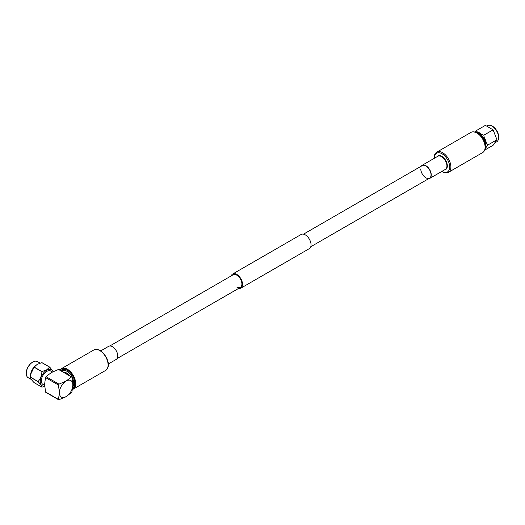 <?xml version="1.0" encoding="UTF-8"?>
<svg xmlns="http://www.w3.org/2000/svg" width="525" height="525" viewBox="0 0 525 525"><rect width="100%" height="100%" fill="white"/><g stroke="black" fill="none" stroke-linecap="round" stroke-linejoin="round"><path stroke-width="0.79" d="M236.768 287.017A7.265 4.193 -120 0 0 240.398 287.378A7.265 4.193 -120 0 0 241.513 281.558A7.265 4.193 -120 0 0 236.768 275.152A7.265 4.193 -120 0 0 233.133 274.792L109.843 345.968M238.527 288.461A8.177 4.718 -120 0 0 240.85 288.166A8.177 4.718 -120 0 0 242.104 281.61A8.177 4.718 -120 0 0 236.768 274.411A8.177 4.718 -120 0 0 232.68 274.004A8.177 4.718 -120 0 0 231.262 275.874M240.85 288.166L309.363 248.607A8.177 4.718 -120 0 0 310.616 242.058A8.177 4.718 -120 0 0 305.274 234.859A8.177 4.718 -120 0 0 301.186 234.452L232.68 274.004M484.89 149.218A9.903 5.716 -120 0 0 486.367 146.632L487.686 145.123L486.367 143.102A9.903 5.716 -120 0 0 484.273 137.708L483.833 135.181L481.628 134.42A9.903 5.716 -120 0 0 477.442 131.998L476.116 130.732L485.389 125.377L493.1 129.833L496.958 139.768L493.1 145.254L484.614 150.157M486.865 125.888L487.305 125.632A9.358 5.401 60 0 1 489.812 125.265A9.358 5.401 60 0 1 498.599 137.557A9.358 5.401 60 0 1 498.232 139.847A9.358 5.401 60 0 1 496.657 141.842L495.285 142.629M490.061 125.318A9.01 5.204 60 0 1 490.291 125.35A9.01 5.204 60 0 1 498.75 137.183A9.01 5.204 60 0 1 498.396 139.388A9.01 5.204 60 0 1 498.31 139.611M477.159 133.14A9.266 5.348 60 0 1 485.277 145.176A9.266 5.348 60 0 1 485.087 146.875M476.234 132.622A9.266 5.348 60 0 1 485.809 144.867A9.266 5.348 60 0 1 485.067 147.932M481.983 137.99A8.623 4.981 60 0 1 483.302 140.267M476.116 130.732L474.797 132.234M487.686 145.123L496.958 139.768M483.833 135.181L493.1 129.833M421.214 166.202A7.567 4.371 60 0 1 422.12 165.329A7.567 4.371 60 0 1 427.954 167.357A7.567 4.371 60 0 1 431.255 174.976A7.567 4.371 60 0 1 429.693 178.441A7.567 4.371 60 0 1 428.479 178.789M303.516 234.157L422.271 165.592A7.265 4.193 60 0 1 427.868 167.541A7.265 4.193 60 0 1 431.045 174.851A7.265 4.193 60 0 1 429.535 178.178A7.265 4.193 60 0 1 423.938 176.229A7.265 4.193 60 0 1 420.768 168.919M436.813 152.125L471.023 132.379A11.655 6.733 60 0 1 480.008 135.502A11.655 6.733 60 0 1 485.093 147.23A11.655 6.733 60 0 1 482.678 152.565L448.468 172.318A11.655 6.733 60 0 0 450.883 166.983A11.655 6.733 60 0 0 445.797 155.249A11.655 6.733 60 0 0 436.813 152.125C434.956 153.425 434.063 155.328 434.136 157.835L434.149 158.386M75.022 386.505L72.686 387.857A10.428 6.024 -120 0 0 74.76 383.132A10.428 6.024 -120 0 0 70.206 372.638A10.428 6.024 -120 0 0 62.167 369.843A10.428 6.024 -120 0 0 61.136 370.742M72.804 386.597A9.713 5.611 -120 0 0 73.743 383.132A9.713 5.611 -120 0 0 69.228 373.078A9.713 5.611 -120 0 0 61.622 371.024M26.25 373.229A8.82 5.093 -60 0 1 26.25 373.039A8.82 5.093 -60 0 1 32.484 362.237L32.826 362.04A9.299 5.368 -60 0 1 37.472 361.581L40.13 363.11M31.461 379.582L28.173 377.685A9.299 5.368 -60 0 1 26.25 373.426A9.299 5.368 -60 0 1 32.826 362.04L32.484 362.237M30.588 374.312A9.299 5.368 -60 0 1 30.621 374.135A9.299 5.368 -60 0 1 35.621 365.466A9.299 5.368 -60 0 1 35.733 365.374M44.651 385.409L42.945 384.418A7.75 4.476 -60 0 1 41.757 378.21A7.75 4.476 -60 0 1 46.817 371.385A7.75 4.476 -60 0 1 50.689 370.998L52.402 371.989M38.069 381.675L30.273 377.173C30.437 378.341 31.71 380.159 34.105 382.627L41.902 387.128C41.731 385.941 40.451 384.123 38.069 381.675A10.966 6.333 -60 0 1 38.069 381.55C40.464 378.886 41.744 375.592 41.902 371.68A10.966 6.333 -60 0 1 41.993 371.562L46.672 369.843L49.658 367.139A10.966 6.333 -60 0 1 49.75 367.146L53.235 371.569M30.273 377.173A10.966 6.333 -60 0 1 30.273 377.048L38.069 381.55M41.902 371.68L34.105 367.178L30.548 374.535L30.273 377.048M34.105 367.178A10.966 6.333 -60 0 1 34.197 367.06L41.993 371.562M49.658 367.139L41.856 362.637L37.183 364.357L34.197 367.06M44.691 386.118A9.299 5.368 -60 0 1 40.333 380.212A9.299 5.368 -60 0 1 46.817 370.118A9.299 5.368 -60 0 1 53.038 371.667M44.71 386.328L41.993 387.135A10.966 6.333 -60 0 1 41.902 387.128M41.856 362.637A10.966 6.333 -60 0 1 41.954 362.65L49.75 367.146M46.016 392.234L45.511 391.945L44.625 384.228L45.511 377.541L46.016 376.668L51.365 372.553L58.492 369.462L58.997 369.758M71.971 377.245L71.466 376.95L71.971 377.245L72.863 384.963L71.971 391.65L71.466 392.523L66.117 396.637L58.99 399.728L58.485 399.433L58.99 399.728M58.492 369.462L71.466 376.95L66.117 381.065A9.535 5.506 -60 0 0 59.378 392.746L58.485 385.028L58.99 384.156L66.117 381.065A9.535 5.506 -60 0 1 72.863 384.963A9.535 5.506 -60 0 1 66.117 396.637A9.535 5.506 -60 0 1 59.378 392.746L58.485 399.433L45.511 391.945M69.661 375.664A7.389 4.266 -120 0 0 64.096 372.455M108.347 363.963L116.202 359.428A7.567 4.371 -120 0 0 116.845 351.96A7.567 4.371 -120 0 0 108.636 346.323L100.78 350.858M72.496 389.137A11.504 6.641 -120 0 0 73.132 388.841A11.504 6.641 -120 0 0 74.11 377.482A11.504 6.641 -120 0 0 61.628 368.911A11.504 6.641 -120 0 0 60.25 370.237M72.443 389.465A11.806 6.818 -120 0 0 73.283 389.104A11.806 6.818 -120 0 0 74.288 377.449A11.806 6.818 -120 0 0 61.478 368.648A11.806 6.818 -120 0 0 60.008 370.099M434.339 158.274A10.841 6.261 60 0 1 434.339 158.169A10.841 6.261 60 0 1 442.004 153.74A10.841 6.261 60 0 1 449.669 167.016A10.841 6.261 60 0 1 441.906 171.386M436.977 156.752A7.842 4.528 60 0 1 443.218 157.356A7.842 4.528 60 0 1 447.333 165.92A7.842 4.528 60 0 1 444.55 169.864M422.12 165.329L437.791 156.286A7.567 4.371 60 0 1 443.625 158.314A7.567 4.371 60 0 1 446.926 165.926A7.567 4.371 60 0 1 445.358 169.391L429.693 178.441M46.016 376.668L58.99 384.156M58.485 385.028L45.511 377.541M93.85 349.965C98.457 348.206 102.828 351.054 106.962 358.503C108.091 362.729 110.329 365.669 105.656 370.414A11.806 6.818 -120 0 0 106.66 358.759A11.806 6.818 -120 0 0 93.85 349.965L61.478 368.648M117.114 358.555L240.398 287.378M310.78 246.743L429.535 178.178M490.291 125.35L489.812 125.265M498.396 139.388L498.232 139.847M441.715 171.498L444.334 172.699L448.468 172.318M26.25 373.039L26.25 373.426M30.621 374.135L30.548 374.535M58.905 369.456L71.774 376.884M45.714 392.3L58.583 399.735M64.595 368.445L62.167 369.843M105.656 370.414L73.283 389.104"/></g></svg>
